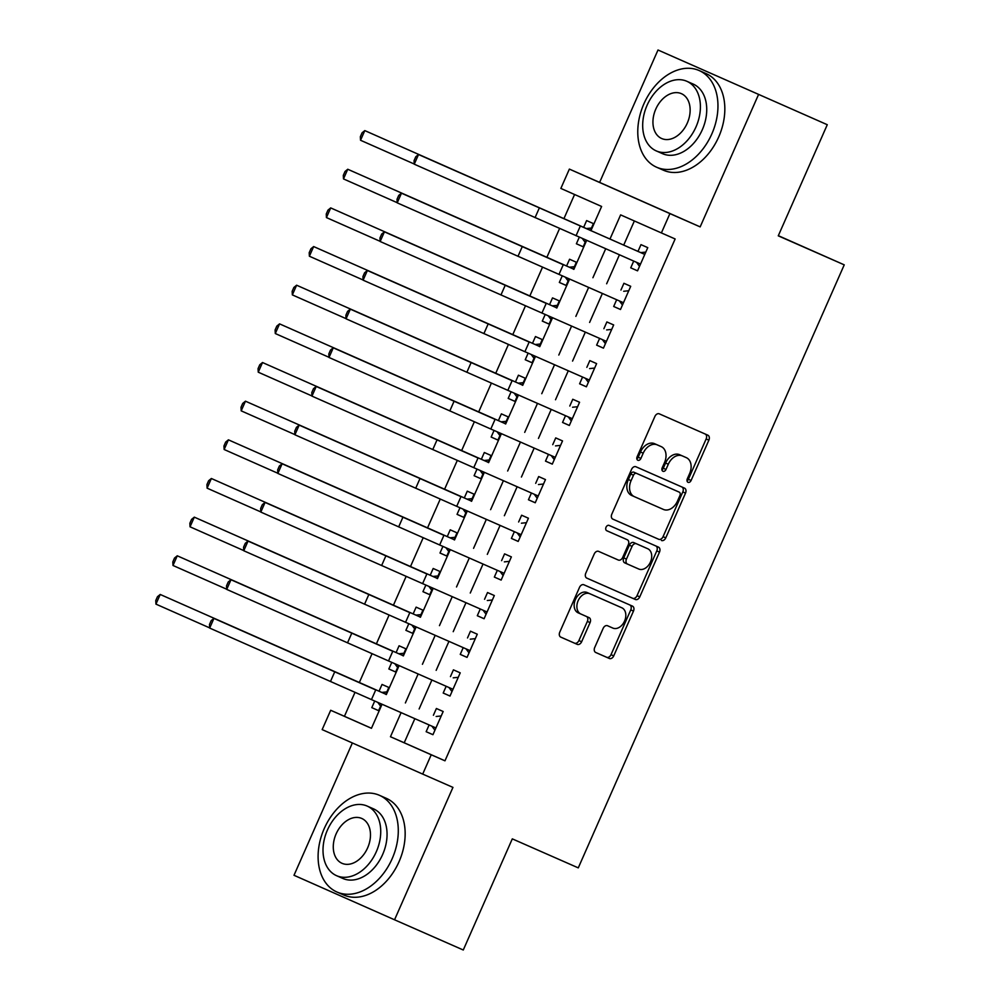 <?xml version="1.0" encoding="UTF-8"?>
<svg xmlns="http://www.w3.org/2000/svg" width="1000" height="1000" viewBox="0 0 1000 1000"><rect width="100%" height="100%" fill="white"/><g stroke="black" fill="none" stroke-linecap="round" stroke-linejoin="round"><path stroke-width="1.5" d="M688.025 482.312A2.9 2.062 113.9 0 0 691.087 480.487L708.875 440.175A4.15 2.95 113.9 0 0 707.85 435.188L659.275 413.837A4.15 2.95 113.9 0 0 654.9 416.45L637.125 456.763A2.9 2.062 113.9 0 0 637.837 460.25A2.9 2.062 113.9 0 0 640.9 458.425L643.2 453.2A13.275 9.438 113.9 0 1 657.188 444.862L661.237 446.637A13.275 9.438 113.9 0 0 661.237 446.637A13.275 9.438 113.9 0 1 664.513 462.575L662.212 467.788A2.9 2.062 113.9 0 0 662.938 471.275A2.9 2.062 113.9 0 0 666 469.45L668.3 464.237A13.275 9.438 113.9 0 1 682.288 455.887L686.338 457.663A13.275 9.438 113.9 0 1 686.35 457.675A13.275 9.438 113.9 0 1 689.613 473.6L687.312 478.825A2.9 2.062 113.9 0 0 688.025 482.312L688.025 482.312M687.025 480.9A2.9 2.062 113.9 0 0 688.375 479.288L706.15 438.963A4.15 2.95 113.9 0 0 705.288 434.062M636.838 458.825A2.9 2.062 113.9 0 0 638.188 457.212L640.487 452L643.2 453.2M661.938 469.862A2.9 2.062 113.9 0 0 663.275 468.25L665.575 463.038L668.3 464.237M594.712 647.513A4.15 2.95 113.9 0 0 595.725 652.487A4.15 2.95 113.9 0 0 595.737 652.487L609.362 658.487A4.15 2.95 113.9 0 0 613.737 655.875L633.475 611.1A4.15 2.95 113.9 0 0 632.463 606.125L583.888 584.775A4.15 2.95 113.9 0 0 579.513 587.375L559.763 632.15A4.15 2.95 113.9 0 0 560.788 637.125L577.25 644.362A4.15 2.95 113.9 0 0 581.625 641.762L590.075 622.6A4.15 2.95 113.9 0 0 589.05 617.625L580.887 614.025A11.087 7.887 113.9 0 0 580.887 614.025A11.087 7.887 113.9 0 1 578.15 600.7A11.087 7.887 113.9 0 1 589.837 593.725L621.812 607.788A11.087 7.887 113.9 0 0 621.812 607.788A11.087 7.887 113.9 0 1 624.55 621.112A11.087 7.887 113.9 0 1 612.863 628.088L607.537 625.737A4.15 2.95 113.9 0 0 603.162 628.35L594.712 647.513M414.85 718.662L404.212 742.775L444.975 760.812L431.225 754.775L422.7 774.1L322.163 729.6L330.688 710.275L371.45 728.312L382.062 704.25M827.275 124.712L658 50L827.275 124.712L778.263 235.837L844.237 264.85L578.275 867.875L512.3 838.863L463.275 950L394.55 919.788L452.95 787.387L422.7 774.1M658 50L599.612 182.4L700.163 226.887L758.55 94.5M700.163 226.887L669.912 213.6L661.388 232.925L620.625 214.887L609.963 239.075M444.975 760.812L675.138 238.962L661.388 232.925M661.413 540.475A4.15 2.95 113.9 0 0 665.775 537.875L685.525 493.1A4.15 2.95 113.9 0 0 684.5 488.125L635.925 466.763A4.15 2.95 113.9 0 0 631.562 469.375L611.812 514.15A4.15 2.95 113.9 0 0 612.825 519.125L658.688 539.275A4.15 2.95 113.9 0 0 663.062 536.675L682.812 491.9A4.15 2.95 113.9 0 0 681.938 487M659.5 552.1L639.763 596.875A4.15 2.95 113.9 0 1 635.388 599.487L586.812 578.125A4.15 2.95 113.9 0 1 585.788 573.15L594.237 553.987A4.15 2.95 113.9 0 1 598.612 551.375L618.312 560.037A4.15 2.95 113.9 0 0 622.688 557.438L628.288 544.725A4.15 2.95 113.9 0 0 627.263 539.738L606.75 530.725A2.9 2.062 113.9 0 1 606.038 527.238A2.9 2.062 113.9 0 1 609.1 525.413L658.475 547.125A4.15 2.95 113.9 0 0 658.475 547.125A4.15 2.95 113.9 0 1 659.5 552.1L656.787 550.9L637.038 595.675L639.763 596.875M352.362 742.975L294 875.288L394.55 919.788M374.725 701.025L371.8 707.638L378.6 710.638L381.525 704.013M385.788 694.338L388.825 687.45L382.038 684.45L379.05 691.213M391.763 662.375L388.85 668.988L395.65 671.975L398.575 665.362M402.837 655.688L405.875 648.8L399.075 645.788L396.1 652.562M408.812 623.713L405.9 630.337L412.7 633.325L415.625 626.712M419.888 617.025L422.925 610.15L416.125 607.137L413.15 613.9M425.863 585.062L422.95 591.675L429.75 594.663L432.663 588.05M436.938 578.375L439.975 571.487L433.175 568.488L430.2 575.25M442.912 546.4L440 553.025L446.8 556.013L449.712 549.4M453.988 539.712L457.025 532.837L450.225 529.825L447.25 536.587M459.963 507.75L457.05 514.362L463.85 517.35M471.037 501.062L474.075 494.175L467.275 491.175L464.288 497.938M477.013 469.1L474.1 475.712L480.9 478.7L483.812 472.088M488.088 462.4L491.125 455.525L484.325 452.512L481.337 459.288M494.062 430.438L491.15 437.05L497.95 440.05L500.863 433.425M505.138 423.75L508.175 416.863L501.375 413.862L498.387 420.625M511.112 391.788L508.2 398.4L515 401.388L517.913 394.775M522.188 385.1L525.212 378.212L518.425 375.2L515.438 381.975M528.162 353.125L525.237 359.75L532.05 362.738L534.963 356.125M539.237 346.438L542.263 339.562L535.475 336.55L532.487 343.312M545.212 314.475L542.288 321.087L549.1 324.075M556.275 307.787L559.312 300.9L552.525 297.9L549.538 304.662M562.263 275.825L559.338 282.438L566.138 285.425L569.062 278.812M573.325 269.125L576.362 262.25L569.575 259.237L566.587 266M633.713 261.087L630.737 267.825L637.537 270.837L647.763 247.638L640.975 244.638L637.987 251.4M616.663 299.738L613.688 306.488L620.487 309.488L630.712 286.3L623.925 283.288L620.938 290.062M599.625 338.387L596.638 345.138L603.438 348.15L613.663 324.95L606.875 321.95L603.888 328.713M582.575 377.05L579.6 383.8L586.388 386.8L596.613 363.612L589.825 360.6L586.838 367.362M565.525 415.7L562.55 422.45L569.338 425.462L579.562 402.262L572.775 399.263L569.788 406.025M548.475 454.363L545.5 461.112L552.288 464.113L562.525 440.925L555.725 437.912L552.737 444.675M531.425 493.013L528.45 499.762L535.237 502.762L545.475 479.575L538.675 476.562L535.688 483.338M514.375 531.675L511.4 538.413L518.188 541.425L528.425 518.225L521.625 515.225L518.638 521.987M497.325 570.325L494.35 577.075L501.138 580.075L511.375 556.888L504.575 553.875L501.6 560.65M480.275 608.975L477.3 615.725L484.087 618.737L494.325 595.538L487.525 592.537L484.55 599.3M463.225 647.638L460.25 654.388L467.05 657.387L477.275 634.2L470.475 631.188L467.5 637.95M446.175 686.287L443.2 693.037L450 696.05L460.225 672.85L453.425 669.85L450.45 676.612M634.362 220.963L623.7 245.125M619.438 254.8L606.65 283.775M602.388 293.463L589.612 322.438M585.337 332.113L572.562 361.087M568.288 370.775L555.513 399.75M551.237 409.425L538.462 438.4M534.188 448.075L521.413 477.05M517.137 486.737L504.363 515.712M500.087 525.388L487.312 554.362M483.038 564.05L470.262 593.025M465.988 602.7L453.212 631.675M448.95 641.363L436.163 670.337M431.9 680.013L419.113 708.988M429.125 724.95L426.15 731.7L432.95 734.7L443.175 711.513L436.388 708.5L433.4 715.263M574.575 194.5L563.913 218.675M559.587 228.487L546.862 257.325M542.537 267.137L529.812 295.988M525.487 305.8L512.775 334.637M508.438 344.45L495.725 373.3M491.388 383.1L478.675 411.95M474.35 421.763L461.625 450.6M457.3 460.412L444.575 489.263M440.25 499.075L427.525 527.913M423.2 537.725L410.475 566.575M406.15 576.375L393.425 605.225M389.1 615.037L376.375 643.888M372.05 653.688L359.325 682.537M355 692.35L344.425 716.312L371.463 728.275M590.375 230.475L593.413 223.588L586.625 220.588L583.638 227.35M579.312 237.162L576.388 243.775L583.188 246.788L586.112 240.15M559.338 282.438L566.138 285.438M542.288 321.087L549.087 324.1L552.013 317.462M525.237 359.75L532.038 362.75M508.2 398.4L514.987 401.4M491.15 437.05L497.938 440.062M474.1 475.712L480.887 478.713M457.05 514.362L463.837 517.375L466.763 510.737M440 553.025L446.788 556.025M422.95 591.675L429.738 594.688M405.9 630.337L412.7 633.337M388.85 668.988L395.65 671.988M371.8 707.638L378.6 710.65M844.237 264.85L778.337 235.675M344.425 716.312L330.688 710.275M590.913 230.712L601.613 206.462L560.85 188.425L569.375 169.1L669.912 213.6M599.612 182.4L569.375 169.1M401.1 712.625L390.462 736.737L431.225 754.775M605.688 248.762L592.913 277.738M588.638 287.413L575.862 316.388M571.587 326.075L558.812 355.05M554.538 364.725L541.763 393.7M537.487 403.387L524.712 432.362M520.45 442.038L507.663 471.012M503.4 480.688L490.613 509.663M486.35 519.35L473.562 548.325M469.3 558L456.512 586.975M452.25 596.663L439.462 625.638M435.2 635.312L422.425 664.287M418.15 673.975L405.375 702.95M386.325 694.575L399.113 665.6M403.375 655.913L416.15 626.938M420.425 617.263L433.2 588.288M437.475 578.612L450.25 549.637M454.525 539.95L467.3 510.975M471.575 501.3L484.35 472.325M488.625 462.638L501.4 433.663M505.675 423.988L518.45 395.012M522.725 385.325L535.5 356.35M539.763 346.675L552.55 317.7M556.812 308.025L569.6 279.05M573.862 269.363L586.65 240.387M404.212 742.775L390.462 736.737M576.388 243.775L583.188 246.762M630.737 267.825L637.537 270.825M613.688 306.488L620.487 309.475M596.638 345.138L603.45 348.125M579.6 383.8L586.4 386.788M562.55 422.45L569.35 425.438M545.5 461.112L552.3 464.1M528.45 499.762L535.25 502.75M511.4 538.413L518.2 541.413M494.35 577.075L501.15 580.062M477.3 615.725L484.1 618.713M460.25 654.388L467.05 657.375M443.2 693.037L450 696.025M426.15 731.7L432.95 734.688M686.35 457.675L683.637 456.475A13.275 9.438 113.9 0 0 683.637 456.475A13.275 9.438 113.9 0 0 683.612 456.463L686.338 457.663M665.575 463.038A13.275 9.438 113.9 0 1 679.575 454.688L683.612 456.463M658.55 445.45A13.275 9.438 113.9 0 0 658.538 445.438A13.275 9.438 113.9 0 0 658.525 445.438L661.237 446.637L658.538 445.438M640.487 452A13.275 9.438 113.9 0 1 654.475 443.65L658.525 445.438M612.675 519.05L658.688 539.275M679.912 495.613A2.9 2.062 113.9 0 0 679.188 492.125L636.55 473.387A2.9 2.062 113.9 0 0 633.5 475.213L631.062 480.712A13.275 9.438 113.9 0 0 634.338 496.637A13.275 9.438 113.9 0 0 634.35 496.65L663.487 509.462A13.275 9.438 113.9 0 0 677.475 501.112L679.912 495.613M676.475 490.925L633.837 472.188A2.9 2.062 113.9 0 0 630.775 474.012L633.5 475.213M631.613 495.438L634.338 496.637L631.625 495.45A13.275 9.438 113.9 0 0 631.625 495.45A13.275 9.438 113.9 0 1 628.35 479.513L630.775 474.012M586.65 578.05L632.663 598.275A4.15 2.95 113.9 0 0 637.038 595.675M624.55 538.538L606.625 530.662M638.75 569.025A11.087 7.887 113.9 0 0 650.438 562.062A11.087 7.887 113.9 0 0 647.712 548.725A11.087 7.887 113.9 0 0 647.7 548.725L636.438 543.775A4.15 2.95 113.9 0 0 632.062 546.375L626.462 559.087A4.15 2.95 113.9 0 0 627.475 564.075A4.15 2.95 113.9 0 0 627.487 564.075L638.75 569.025M645.013 547.537A11.087 7.887 113.9 0 0 645 547.525A11.087 7.887 113.9 0 0 644.987 547.525L633.725 542.575A4.15 2.95 113.9 0 0 629.35 545.175L632.062 546.375M624.763 562.863L627.475 564.075L624.763 562.875A4.15 2.95 113.9 0 0 624.763 562.875A4.15 2.95 113.9 0 1 623.737 557.888L629.35 545.175M656.787 550.9A4.15 2.95 113.9 0 0 655.913 546M619.125 606.6A11.087 7.887 113.9 0 0 619.113 606.587A11.087 7.887 113.9 0 0 619.1 606.587L587.125 592.525A11.087 7.887 113.9 0 0 575.425 599.5A11.087 7.887 113.9 0 0 578.15 612.825A11.087 7.887 113.9 0 0 578.175 612.825L580.862 614.012L578.15 612.825M560.638 637.05L574.538 643.162A4.15 2.95 113.9 0 0 578.9 640.55L587.362 621.4A4.15 2.95 113.9 0 0 586.487 616.487M595.575 652.412L606.65 657.275A4.15 2.95 113.9 0 0 611.013 654.675L630.763 609.9A4.15 2.95 113.9 0 0 629.9 605M585.163 242.3L582.337 238.5M586.4 228.562L364.8 130.6L590.425 230.35L586.4 228.562L591.45 228.05M360.538 140.262L360.35 136.7L362.05 132.838L364.8 130.6L360.538 140.262L414.25 164.025M644.788 254.4L418.525 154.525L644.775 254.412M414.263 164.188L414.062 160.637L415.775 156.775L418.525 154.525L414.263 164.188L640.512 264.075M640.75 252.613L645.8 252.1M639.513 266.35L636.512 262.312M711.838 133.912A52.812 37.15 -66.3 0 0 699.112 70.525A52.812 37.15 -66.3 0 0 643.9 103.837A52.812 37.15 -66.3 0 0 656.612 167.225A52.812 37.15 -66.3 0 0 711.838 133.912M656.612 167.225L663.487 170.238A52.812 37.15 -66.3 0 0 718.713 136.925A52.812 37.15 -66.3 0 0 705.987 73.55L699.112 70.525M686.85 81.287L693.162 84.062A38.025 26.75 113.7 0 1 702.325 129.7A38.025 26.75 113.7 0 1 662.562 153.688L656.237 150.9A38.025 26.75 -66.3 0 0 696 126.912A38.025 26.75 -66.3 0 0 686.85 81.287A38.025 26.75 -66.3 0 0 647.087 105.275A38.025 26.75 -66.3 0 0 656.237 150.9M655.775 109.125A24.5 17.237 -66.3 0 0 661.675 138.525A24.5 17.237 -66.3 0 0 687.3 123.075A24.5 17.237 -66.3 0 0 681.4 93.663A24.5 17.237 -66.3 0 0 655.775 109.125M392.163 858.7A52.812 37.15 -66.3 0 0 379.45 795.312A52.812 37.15 -66.3 0 0 324.225 828.625A52.812 37.15 -66.3 0 0 336.938 892.013A52.812 37.15 -66.3 0 0 392.163 858.7M336.938 892.013L343.812 895.025A52.812 37.15 -66.3 0 0 399.038 861.712A52.812 37.15 -66.3 0 0 386.325 798.337L379.45 795.312M367.175 806.075L373.5 808.85A38.025 26.75 113.7 0 1 382.65 854.488A38.025 26.75 113.7 0 1 342.9 878.475L336.575 875.688A38.025 26.75 -66.3 0 0 376.325 851.7A38.025 26.75 -66.3 0 0 367.175 806.075A38.025 26.75 -66.3 0 0 327.413 830.062A38.025 26.75 -66.3 0 0 336.575 875.688M336.112 833.913A24.5 17.237 -66.3 0 0 342.013 863.312A24.5 17.237 -66.3 0 0 367.638 847.862A24.5 17.237 -66.3 0 0 361.737 818.45A24.5 17.237 -66.3 0 0 336.112 833.913M568.112 280.95L565.288 277.15M569.35 267.225L347.75 169.25L573.387 269.012L569.35 267.225L574.4 266.7M343.488 178.912L343.3 175.362L345 171.5L347.75 169.25L343.488 178.912L397.2 202.688M551.062 319.6L548.237 315.812M552.3 305.875L330.7 207.913L556.337 307.663L552.3 305.875L557.35 305.363M326.438 217.575L326.25 214.013L327.95 210.15L330.7 207.913L326.438 217.575L380.15 241.337M534.012 358.263L531.188 354.462M535.25 344.538L313.65 246.562L539.288 346.325L535.25 344.538L540.3 344.012M309.387 256.225L309.2 252.675L310.912 248.8L313.65 246.562L309.387 256.225L363.1 280M516.962 396.912L514.138 393.113M518.212 383.188L296.613 285.212L522.238 384.975L518.212 383.188L523.25 382.663M292.35 294.887L292.15 291.325L293.863 287.462L296.613 285.212L292.35 294.887L346.05 318.65M563.263 264.725L401.475 193.188L563.263 264.725L559 274.387L623.475 302.725M623.7 291.275L628.75 290.75M622.463 305L619.462 300.963M397.212 202.85L397.013 199.288L398.725 195.425L401.475 193.188L397.212 202.85L559 274.387M546.213 303.375L384.425 231.838L546.213 303.375L541.95 313.038L606.425 341.388M606.65 329.925L611.7 329.412M605.413 343.663L602.413 339.625M380.163 241.5L379.975 237.95L381.675 234.088L384.425 231.838L380.163 241.5L541.95 313.038M529.163 342.038L367.375 270.5L529.163 342.038L524.9 351.7L589.375 380.037M589.6 368.587L594.65 368.062M588.362 382.312L585.363 378.275M363.113 280.163L362.925 276.6L364.625 272.738L367.375 270.5L363.113 280.163L524.9 351.7M512.112 380.688L350.325 309.15L512.112 380.688L507.85 390.35L572.325 418.688M572.562 407.238L577.6 406.725M571.312 420.962L568.312 416.938M346.062 318.812L345.875 315.262L347.575 311.388L350.325 309.15L346.062 318.812L507.85 390.35M499.925 435.575L497.088 431.775M501.163 421.838L279.562 323.875L505.188 423.638L501.163 421.838L506.2 421.325M275.3 333.537L275.1 329.975L276.812 326.112L279.562 323.875L275.3 333.537L329 357.3M495.075 419.35L333.275 347.812L495.075 419.35L490.812 429.012L555.275 457.35M555.513 445.9L560.55 445.375M554.275 459.625L551.263 455.588M329.012 357.475L328.825 353.913L330.525 350.05L333.275 347.812L329.012 357.475L490.812 429.012M482.875 474.225L480.05 470.425M488.137 462.275L262.512 362.525L488.137 462.287M484.113 460.5L489.15 459.975M258.25 372.188L258.05 368.638L259.762 364.775L262.512 362.525L258.25 372.188L311.95 395.962M478.025 458L316.225 386.463L478.025 458L473.762 467.663L538.225 496M538.462 484.55L543.5 484.025M537.225 498.275L534.212 494.237M311.962 396.125L311.775 392.575L313.475 388.7L316.225 386.463L311.962 396.125L473.762 467.663M465.825 512.888L463 509.087M467.062 499.15L245.463 401.188L471.087 500.938L467.062 499.15L472.1 498.638M241.2 410.85L241 407.287L242.712 403.425L245.463 401.188L241.2 410.85L294.913 434.613M460.975 496.65L299.175 425.112L460.975 496.65L456.712 506.325L521.175 534.663M521.413 523.2L526.45 522.688M520.175 536.938L517.175 532.9M294.913 434.775L294.725 431.225L296.425 427.362L299.175 425.112L294.913 434.775L456.712 506.325M448.775 551.538L445.95 547.737M454.038 539.587L228.412 439.837L454.038 539.6M450.012 537.812L455.062 537.288M224.15 449.5L223.962 445.95L225.662 442.075L228.412 439.837L224.15 449.5L277.863 473.275M443.925 535.312L282.125 463.775L443.925 535.312L439.663 544.975L504.125 573.312M504.363 561.862L509.412 561.337M503.125 575.588L500.125 571.55M277.863 473.438L277.675 469.875L279.375 466.012L282.125 463.775L277.863 473.438L439.663 544.975M431.725 590.188L428.9 586.388M432.962 576.462L211.363 478.5L436.987 578.25L432.962 576.462L438.013 575.95M207.1 488.162L206.912 484.6L208.612 480.737L211.363 478.5L207.1 488.162L260.812 511.925M426.875 573.962L265.075 502.425L426.875 573.962L422.612 583.625L487.075 611.975M487.312 600.513L492.362 600M486.075 614.25L483.075 610.212M260.812 512.087L260.625 508.537L262.325 504.675L265.075 502.425L260.812 512.087L422.612 583.625M414.675 628.85L411.85 625.05M419.938 616.9L194.312 517.15L419.938 616.912M415.913 615.125L420.962 614.6M190.05 526.812L189.862 523.263L191.562 519.388L194.312 517.15L190.05 526.812L243.762 550.588M409.825 612.625L248.025 541.087L409.825 612.625L405.562 622.288L470.025 650.625M470.262 639.175L475.312 638.65M469.025 652.9L466.025 648.863M243.775 550.75L243.575 547.188L245.287 543.325L248.025 541.087L243.775 550.75L405.562 622.288M397.625 667.5L394.8 663.7M398.862 653.775L177.262 555.8L402.887 655.562L398.862 653.775L403.913 653.25M173 565.475L172.812 561.912L174.513 558.05L177.262 555.8L173 565.475L226.713 589.237M392.775 651.275L230.987 579.738L392.775 651.275L388.512 660.938L452.975 689.275M453.212 677.825L458.263 677.312M451.975 691.55L448.975 687.525M226.725 589.4L226.525 585.85L228.238 581.975L230.987 579.738L226.725 589.4L388.512 660.938M380.575 706.162L377.75 702.362M385.85 694.212L160.212 594.462L385.838 694.225M381.812 692.425L386.863 691.912M155.95 604.125L155.762 600.562L157.463 596.7L160.212 594.462L155.95 604.125L209.662 627.888M375.725 689.938L213.938 618.4L375.725 689.938L371.463 699.6L435.925 727.938M436.163 716.488L441.213 715.962M434.925 730.212L431.925 726.175M209.675 628.062L209.475 624.5L211.188 620.638L213.938 618.4L209.675 628.062L371.463 699.6M688.375 479.288L691.087 480.487M638.188 457.212L640.9 458.425M663.275 468.25L666 469.45M679.575 454.688L682.288 455.887M654.475 443.65L657.188 444.862M706.15 438.963L708.875 440.175M682.812 491.9L685.525 493.1M663.062 536.675L665.775 537.875M633.837 472.188L636.55 473.387M628.35 479.513L631.062 480.712M632.663 598.275L635.388 599.487M633.725 542.575L636.438 543.775M623.737 557.888L626.462 559.087M587.125 592.525L589.837 593.725M587.362 621.4L590.075 622.6M578.9 640.55L581.625 641.762M574.538 643.162L577.25 644.362M630.763 609.9L633.475 611.1M611.013 654.675L613.737 655.875M606.65 657.275L609.362 658.487M580.312 226.062L576.05 235.738M539.312 207.987L535.05 217.65M522.263 246.637L518 256.3M505.213 285.3L500.95 294.962M488.162 323.95L483.9 333.612M471.112 362.612L466.863 372.275M454.075 401.262L449.812 410.925M437.025 439.913L432.762 449.575M419.975 478.575L415.712 488.237M402.925 517.225L398.663 526.888M385.875 555.887L381.613 565.55M368.825 594.538L364.562 604.2M351.775 633.188L347.512 642.862M334.725 671.85L330.462 681.513"/></g></svg>
